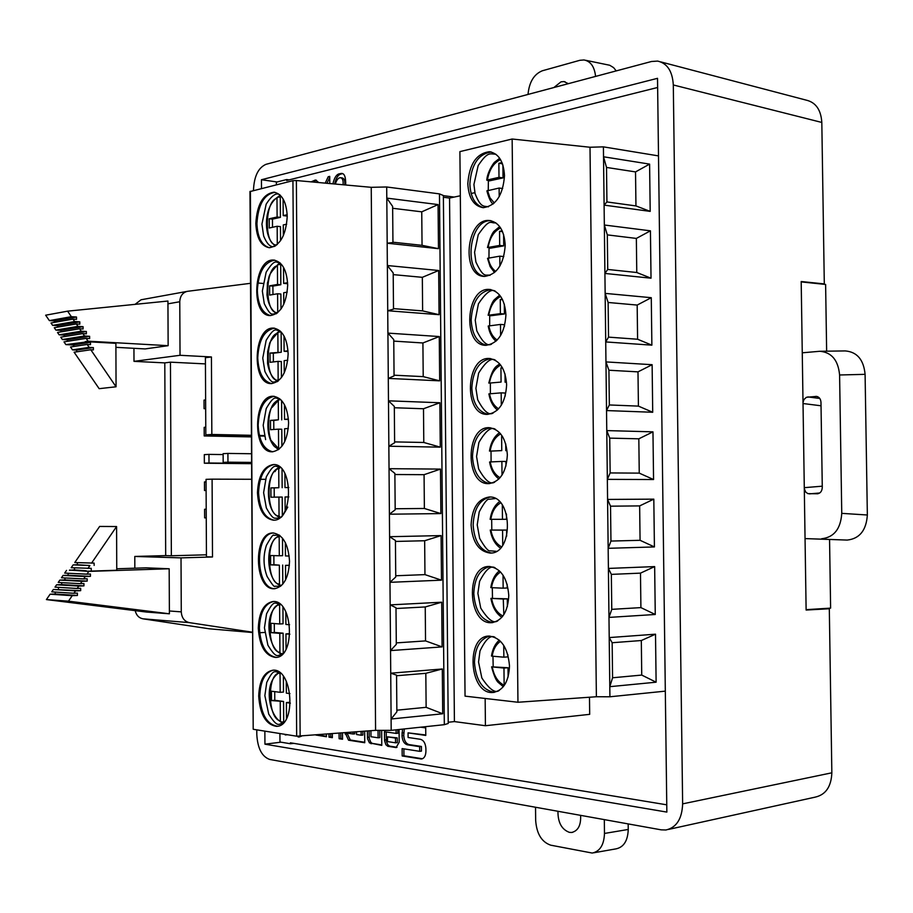 <?xml version="1.0" encoding="UTF-8"?>
<svg xmlns="http://www.w3.org/2000/svg" width="913" height="913" viewBox="0 0 913 913"><rect width="100%" height="100%" fill="white"/><g stroke="black" fill="none" stroke-linecap="round" stroke-linejoin="round"><path stroke-width="1.37" d="M616.218 70.894L613.604 67.63L609.713 65.257L585.678 60.292M528.022 94.427C529.209 82.079 533.968 74.204 542.311 70.78L579.858 60.304L584.012 59.961C590.688 61.262 594.534 66.752 595.573 76.407M553.883 87.534L561.05 81.816L563.937 81.577L568.365 83.665M325.245 183.148L328.201 176.757L329.73 176.38L329.776 183.559M364.652 731.199L364.744 742.726L348.561 740.203L345.125 732.728M348.572 732.454L348.572 733.322L353.091 734.006L353.08 732.1M356.561 731.827L356.584 734.531L361.16 735.227L361.126 731.473M396.071 729.829L396.094 733.413L384.464 731.712L384.556 740.648L385.914 744.757L387.763 746.286L396.094 747.564L399.186 742.223L399.061 729.51M326.409 734.189L326.42 736.745L315.875 735.022M666.41 804.764L290.38 742.794L290.391 743.741L279.971 742.018L279.914 733.538M657.28 87.568L286.659 180.489L286.648 179.564L276.354 182.155L276.377 184.803M485.157 698.468L485.419 725.721L589.684 714.343L589.49 697.235M402.553 729.133L402.005 735.604C402.359 740.728 404.128 743.787 407.289 744.78L419.66 746.674L419.706 751.331L402.119 748.58L402.188 755.987L421.418 759C424.237 758.441 425.732 755.873 425.926 751.319L425.903 748.614C425.526 743.399 423.723 740.295 420.482 739.313L408.1 737.476L408.054 732.865L425.778 735.433L425.709 727.901L420.688 727.205M287.344 734.714L285.176 734.372M298.106 736.312L299.065 737.042L301.53 736.14M339.065 733.196L339.111 738.72L342.535 739.256L342.478 732.934M328.954 733.995L328.977 737.145L332.355 737.67L332.321 733.732M381.668 730.708L381.782 745.385L369.445 742.885L367.517 738.685L367.368 730.982M370.929 730.708L370.975 736.723L378.108 737.795L378.05 730.571M311.116 181.858L315.43 180.009L318.82 182.554M332.914 183.844C334.238 177.989 336.269 174.668 339.008 173.892L341.325 173.424C344.418 173.162 345.879 177.019 345.707 184.997M343.048 184.757C343.448 180.534 342.592 178.183 340.458 177.704C338.358 177.727 336.646 179.838 335.333 184.061M289.113 179.884L286.648 179.564M657.52 78.313L666.855 812.091L657.52 78.313L261.438 179.735L277.073 181.972M261.438 179.735L261.495 188.512M256.781 729.852L256.804 734.554C257.626 748.363 261.928 756.66 269.7 759.445L661.206 829.849L665.954 829.985C676.476 827.589 682.034 818.881 682.639 803.862L831.846 772.809L829.312 608.754L806.122 610.044L802.265 352.806L819.783 351.277C831.606 352.292 838.214 360.19 839.595 374.981L841.752 513.357L867.35 515C866.3 530.35 859.59 538.704 847.23 540.074L805.049 538.59L847.23 540.074M802.265 352.806L801.192 281.524L824.302 283.92L821.814 122.445L673.303 84.966C672.482 71.26 667.277 63.305 657.68 61.091L651.505 61.491L265.957 164.34C258.299 167.741 254.145 176.255 253.494 189.881L253.494 190.509M264.861 731.142L264.941 744.175L280.964 742.178M666.855 812.091L264.941 744.175M831.846 772.809C831.264 786.641 825.729 794.744 815.206 797.129M824.291 608.515L829.312 608.754M822.59 284.126L824.302 283.92M682.639 803.862L673.303 84.966M806.156 100.11C815.765 102.359 820.992 109.8 821.814 122.445M821.654 538.75C834.003 537.369 840.702 528.901 841.752 513.357M803.006 402.439L803.965 399.54L806.373 397.292L816.473 396.402C819.201 396.927 820.707 398.924 820.981 402.371L822.282 487.382C822.065 491.091 820.49 493.225 817.546 493.773L807.822 493.625L805.688 492.027L804.307 488.729M845.255 350.923C857.09 351.916 863.709 359.722 865.09 374.341L867.35 515M801.192 281.9L825.614 284.445L826.642 351.185M829.563 539.88L830.613 608.115L806.122 609.667M293.86 743.365L290.391 743.741M252.616 632.526L209.339 628.806L142.919 618.809C138.856 617.964 136.288 615.248 135.215 610.649M134.839 568.194L134.793 556.451L165.687 555.606L164.797 362.883L133.994 361.354L133.937 348.31M135.09 304.349L141.059 299.772L187.701 291.293L250.516 283.315M133.994 361.354L180.032 355.294L179.77 301.747C180.066 296.12 182.543 292.662 187.188 291.373M168.14 345.685L88.059 341.177L86.153 338.392L89.634 338.597L89.622 336.292L84.521 335.984L82.889 333.599L86.37 333.804L86.358 331.487L81.246 331.191L79.602 328.771L83.094 328.988L83.083 326.683L77.959 326.363L76.315 323.944L79.808 324.172L79.808 321.855L74.661 321.536L73.017 319.105L76.521 319.333L76.509 317.016L71.362 316.685L67.596 311.162L167.935 301.039L168.14 345.685L145.133 348.926L115.905 347.328M206.053 479.348L212.09 479.154L212.501 556.976L206.452 556.804L206.053 479.348M165.687 555.606L171.359 555.766L170.446 362.164L164.797 362.883M252.616 632.23L189.356 622.632C184.38 621.433 181.687 617.839 181.276 611.87L181.014 557.877L212.501 556.976M169.179 568.765L88.823 571.39L86.94 574.151L90.421 574.026L90.433 576.343L85.32 576.525L83.688 578.91L87.18 578.785L87.192 581.102L82.056 581.296L80.424 583.681L83.928 583.555L83.939 585.884L78.792 586.078L77.148 588.474L80.664 588.337L80.675 590.665L75.517 590.871L73.873 593.279L77.388 593.13L77.4 595.47L72.23 595.687L68.475 601.165L169.396 613.798L169.179 568.765L146.069 567.84L116.75 568.776M134.793 556.451L181.014 557.877M206.452 554.807L171.359 555.766M211.428 356.949L205.402 357.713L205.813 434.862L211.839 434.462L211.428 356.949L180.032 355.294M205.436 363.899L170.446 362.164M262.898 283.441L257.888 283.019M264.69 632.435L259.657 632.743M211.839 434.462L251.429 435.296M259.372 435.467L264.393 435.569M265.455 479.325L260.433 479.302M251.703 479.279L212.09 479.154M205.813 434.862L251.44 435.821M259.497 435.992L264.519 436.094M169.396 613.798L146.263 612.03L46.403 599.579L50.112 594.203L55.225 593.998L55.225 592.069M69.434 570.294L74.478 569.906L74.478 567.875M66.546 570.385L64.675 573.09L86.94 574.151M88.823 571.39L69.582 570.066M86.301 570.808L74.478 569.906M91.232 570.648L91.22 568.343L71.191 567.726L73.166 564.873L77.354 564.748L77.343 562.648M87.922 568.445L89.908 565.546L73.166 564.873M89.908 565.546L77.354 564.748M94.13 565.409L94.119 563.104L74.763 562.545L99.643 526.436L116.59 526.539L116.75 570.26L85.993 571.264M91.517 563.184L116.59 526.539M80.675 590.665L53.365 589.49L51.744 591.841L73.873 593.279M75.517 590.871L53.365 589.49M77.4 595.47L55.225 593.998M72.23 595.687L50.112 594.203M68.475 601.165L46.403 599.579M68.121 573.25L68.133 575.247L63.065 575.43L61.456 577.758L83.688 578.91M90.433 576.343L68.133 575.247M85.32 576.525L63.065 575.43M64.914 577.929L64.926 579.915L59.847 580.097L58.227 582.437L80.424 583.681M87.192 581.102L64.926 579.915M82.056 581.296L59.847 580.097M61.696 582.631L61.696 584.594L56.606 584.788L54.985 587.139L77.148 588.474M83.939 585.884L61.696 584.594M78.792 586.078L56.606 584.788M58.466 587.344L58.466 589.284M88.059 341.177L85.229 341.61L115.894 343.322L116.054 386.781L90.798 349.759L93.388 349.896L93.377 347.602L89.166 347.374L87.169 344.452L90.467 344.635L90.455 342.341L85.548 342.067L65.862 344.6L63.99 341.873L86.153 338.392M73.77 345.034L65.862 344.6M67.425 341.336L67.425 339.819L62.369 339.522L60.76 337.171L82.889 333.599M89.622 336.292L67.425 339.819M84.521 335.984L62.369 339.522M64.195 336.623L64.195 335.105L59.14 334.82L57.519 332.458L79.602 328.771M86.358 331.487L64.195 335.105M81.246 331.191L59.14 334.82M60.966 331.887L60.954 330.392L55.887 330.095L54.266 327.721L76.315 323.944M83.083 326.683L60.954 330.392M77.959 326.363L55.887 330.095M57.713 327.128L57.713 325.667L52.634 325.359L51.002 322.985L73.017 319.105M79.808 321.855L57.713 325.667M74.661 321.536L52.634 325.359M54.46 322.369L54.46 320.931L49.37 320.611L45.65 315.202L67.596 311.162M76.509 317.016L54.46 320.931M71.362 316.685L49.37 320.611M116.054 386.781L99.152 388.676L74.113 352.213L90.798 349.759M76.669 351.836L76.669 350.078L72.492 349.862L70.518 346.986L87.169 344.452M93.377 347.602L76.669 350.078M89.166 347.374L72.492 349.862M73.782 346.484L73.77 344.897L68.897 344.635M90.455 342.341L73.77 344.897M205.63 399.951L204.021 400.099L204.067 408.682L205.676 408.533M204.067 408.682L205.676 408.727M204.307 454.628L204.352 463.222L209.009 463.017L208.963 454.389L204.307 454.628M209.009 463.017L251.6 463.427M204.352 463.222L251.6 463.678M208.963 454.389L223.126 454.571M223.171 462.389L227.965 462.183L227.908 453.419L223.126 453.67L223.171 462.389L251.6 462.674M227.908 453.419L251.543 453.75M227.965 462.183L251.6 462.412M205.779 427.238L204.17 427.352L204.215 435.935L208.86 435.638L208.86 434.919M208.86 435.638L251.44 436.517M204.215 435.935L251.44 436.916M204.592 509.26L206.201 509.237L204.592 509.26L204.638 517.865L206.247 517.865M206.064 481.881L204.455 481.927L204.501 490.532L206.11 490.498L204.501 490.532M454.206 197.071L443.376 195.656M467.821 183.696C468.631 198.007 473.721 206.007 483.103 207.673C495.85 205.961 502.983 195.291 504.501 175.661C503.645 161.384 498.601 153.407 489.368 151.718C476.449 153.475 469.271 164.135 467.821 183.696M471.097 524.964C472.375 542.105 478.72 551.463 490.144 553.073C513.802 554.1 512.752 495.325 489.174 497.014C478.024 498.818 471.998 508.13 471.097 524.964M507.354 454.891C506.11 438.354 500.073 429.293 489.231 427.683C465.413 426.268 464.865 484.906 488.717 483.639C500.096 481.859 506.304 472.283 507.354 454.891M506.635 384.841C505.505 368.898 499.719 360.121 489.277 358.489C465.55 356.721 463.496 415.289 487.302 414.376C499.034 412.63 505.482 402.781 506.635 384.841M505.928 314.962C504.889 299.59 499.354 291.076 489.322 289.432C465.721 287.298 462.172 345.856 485.887 345.308C497.973 343.562 504.649 333.45 505.928 314.962M505.22 245.232C504.273 230.418 498.989 222.179 489.357 220.512C465.904 218.024 460.894 276.605 484.483 276.399C496.912 274.676 503.816 264.291 505.22 245.232M459.901 151.615L465.048 696.14L517.956 702.257L512.147 139.016L459.901 151.615M508.781 595.47C507.308 577.701 500.758 568.046 489.128 566.482C465.242 565.786 467.73 624.697 491.571 622.677C502.196 620.863 507.936 611.79 508.781 595.47M509.5 665.999C507.902 647.591 501.089 637.628 489.083 636.076C465.208 635.745 469.225 694.85 492.997 692.476C503.246 690.627 508.746 681.806 509.5 665.999M658.147 155.838L603.413 146.856L590.003 147.244L596.383 696.745L609.918 696.779L609.211 637.582L655.511 634.193L656.116 682.194L609.793 686.679L612.577 677.777L612.155 642.729L641.314 640.527L641.736 675.072L612.577 677.777M612.155 642.729L609.211 637.582L608.4 568.422L654.655 566.596L655.26 614.483L608.971 617.416L611.767 609.348L611.345 574.38L640.481 573.136L640.903 607.613L611.767 609.348M611.345 574.38L608.4 568.422L607.579 499.434L653.811 499.149L654.416 546.933L608.161 548.314L610.957 541.067L640.07 540.302L654.416 546.933M653.811 499.149L639.648 505.905L610.535 506.179L607.579 499.434L606.768 430.594L652.966 431.849L653.56 479.53L607.339 479.359L610.146 472.934L609.736 438.126L638.826 438.811L639.248 473.128L610.146 472.934M609.736 438.126L606.768 430.594L605.958 361.913L652.122 364.698L652.715 412.265L606.529 410.565L609.336 404.961L608.925 370.233L637.993 371.865L638.415 406.114L609.336 404.961M608.925 370.233L605.958 361.913L605.148 293.381L651.277 297.695L651.871 345.16L605.718 341.93L608.537 337.137L608.126 302.477L637.171 305.068L637.594 339.237L608.537 337.137M608.126 302.477L605.148 293.381L604.338 225.009L650.433 230.829L651.026 278.191L604.908 273.444L607.727 269.461L607.316 234.881L636.35 238.419L636.772 272.508L607.727 269.461M607.316 234.881L604.338 225.009L603.527 156.785L649.6 164.112L650.193 211.382L604.098 205.117L606.928 201.933L635.95 205.927L650.193 211.382M596.383 696.745L517.956 702.257M590.003 147.244L512.147 139.016M664.961 691.175L609.918 696.779M448.215 722.251L454.412 721.59L449.55 198.053L443.387 197.254M292.936 180.671L296.668 736.198L375.585 730.343L391.186 730.343L444.323 724.682L448.226 723.473L443.376 195.519L439.473 193.887L386.701 186.982L371.237 187.313L296.371 180.523L292.936 180.671L249.968 191.582M485.419 725.721L454.412 721.59M474.863 192.689L471.131 193.476M460.312 195.77L449.55 198.053M375.585 730.343L371.237 187.313M391.106 719.01L390.73 673.201L442.303 668.989L442.714 713.772L391.106 719.01M391.186 730.343L391.095 719.022L396.87 711.82L396.562 675.141L390.73 673.201L390.159 604.885L441.698 602.215L442.097 646.895L390.536 650.592L396.299 644.338L395.991 607.738L390.159 604.885L389.6 536.707L395.432 540.485L395.74 577.005L389.977 582.323L441.493 580.166L441.082 535.589L424.659 540.747L424.956 574.619L395.728 575.761M441.082 535.589L389.589 536.707L389.041 468.689L440.477 469.099L440.888 513.585L389.406 514.202L395.181 509.819L394.873 473.379L389.041 468.689L388.847 446.229L440.283 447.142L423.792 442.474L394.61 441.903M388.858 446.229L388.481 400.818L439.872 402.759L440.283 447.142M387.922 333.097L393.754 339.602L394.062 375.882L388.287 378.416L387.922 333.108L439.279 336.555L439.678 380.847L388.287 378.404L388.47 400.818L394.313 406.411L394.621 442.782L388.847 446.229M386.701 186.982L386.792 198.11L438.069 204.58L438.48 248.678L387.169 243.223L387.352 265.535L393.195 272.93L393.503 309.13L387.728 310.74L387.363 265.535L438.674 270.499L439.073 314.688L387.728 310.74L387.911 333.108M387.18 243.223L386.804 198.11L392.636 206.406L392.944 242.527L387.18 243.223M253.198 729.145L250.402 191.274M287.23 216.427C286.465 201.796 281.991 193.716 273.809 192.187C263.001 194.081 257.01 204.512 255.823 223.457C256.542 238.088 261.05 246.179 269.346 247.731C280.017 245.894 285.974 235.451 287.23 216.427M287.686 285.096C286.853 269.963 282.185 261.62 273.683 260.079C253.552 258.128 250.105 316.218 270.339 315.578C280.748 313.764 286.534 303.607 287.686 285.096M288.143 353.924C287.241 338.267 282.368 329.661 273.546 328.109C253.312 326.409 251.029 384.487 271.344 383.608C281.478 381.817 287.081 371.922 288.143 353.924M288.599 422.902C287.618 406.707 282.551 397.828 273.409 396.276C253.095 394.827 251.988 452.951 272.348 451.798C282.208 450.029 287.629 440.397 288.599 422.902M257.466 492.678C258.482 509.397 263.777 518.561 273.364 520.17C293.575 521.437 293.461 463.051 273.261 464.557C263.572 466.349 258.311 475.719 257.466 492.678M289.524 561.324C288.348 544.022 282.882 534.573 273.124 532.987C252.718 532.051 253.997 590.391 274.379 588.725C283.658 586.979 288.713 577.849 289.524 561.324M296.668 736.198L253.643 729.35M258.299 628.178C259.486 646.016 265.181 655.774 275.395 657.44C295.686 658.147 293.096 599.442 272.987 601.53C263.891 603.288 258.995 612.167 258.299 628.178M258.71 696.151C260 714.571 265.9 724.637 276.411 726.337C296.702 726.759 292.879 667.837 272.839 670.21C264.051 671.957 259.338 680.596 258.71 696.151M283.783 304.234L283.715 292.731L287.23 292.137M287.606 282.688L283.646 283.384L283.544 267.349M277.735 312.668L277.723 312.497C264.713 315.111 264.416 267.566 277.426 265.74L277.917 264.644L280.702 264.439L280.839 284.73L277.541 284.445L269.609 285.837L269.666 295.093L277.598 293.758L277.723 312.497M277.426 265.74L277.541 284.445M284.24 372.903L284.16 360.658L287.778 360.236M288.017 350.797L284.103 351.288L284 335.938M278.339 380.904L278.157 380.162C265.135 382.125 264.838 334.478 277.86 333.302L278.397 332.149L281.124 331.91L281.284 352.235L270.031 353.046L270.088 362.313L278.043 361.377L278.157 380.162M277.86 333.302L277.974 352.053M284.696 441.721L284.605 428.745L288.314 428.494M288.428 419.067L284.548 419.352L284.445 404.664M279.138 449.15L278.602 447.975C265.557 449.287 265.261 401.526 278.294 401.012L278.887 399.814L280.702 399.586M278.294 401.012L278.419 419.809L270.465 420.391L270.522 429.692L278.476 429.156L278.602 447.975M285.141 510.687L285.05 496.98L288.85 496.912M288.816 487.474L284.993 487.565L284.902 473.55M280.245 517.317L279.036 515.948C265.968 516.587 265.672 468.734 278.739 468.871L280.291 467.467M278.739 468.871L278.853 487.713L270.887 487.896L270.944 497.208L278.922 497.083L279.036 515.948M289.364 565.501L285.507 565.364L285.598 579.823M285.358 542.596L285.438 555.937L289.193 556.04M281.535 585.461L280.12 585.279L279.481 584.058C266.391 584.046 266.094 536.079 279.173 536.89L279.937 535.566M279.173 536.89L279.298 555.766L270.556 555.526L270.625 564.862L279.355 565.158L279.481 584.058M502.321 505.106L502.458 519.314L490.806 519.314C492.05 511.542 495.325 506.064 500.632 502.869M490.806 519.292L490.133 519.314L490.806 519.314M502.721 545.107L502.572 530.145L490.235 530.054L506.612 530.065L506.669 536.182M502.424 436.391L501.625 436.437L501.762 450.611L490.133 451.125C491.479 442.851 494.994 437.11 500.666 433.903M501.762 450.611L490.133 451.125M502.013 475.102L501.876 461.419L490.247 461.944M502.424 367.768L500.929 367.916L501.077 382.068L489.459 383.083C490.92 374.307 494.663 368.316 500.689 365.097M501.077 382.068L489.459 383.083M501.305 405.258L501.18 392.852L488.889 393.88M502.344 299.247L500.244 299.544L500.381 313.661L488.786 315.19C490.361 305.923 494.321 299.681 500.666 296.44M500.381 313.661L504.41 313.981L490.829 315.761L488.786 315.19M500.609 335.562L500.495 324.423L488.215 326.032M502.196 230.852L499.548 231.331L499.696 245.426L488.113 247.446C489.802 237.7 493.979 231.194 500.621 227.953M499.696 245.426L503.725 245.871L490.155 248.233L488.113 247.446M499.902 266.037L499.799 256.154L487.542 258.322M283.646 283.384L286.956 283.658M272.953 294.534L272.896 286.111L280.839 284.73M269.609 285.837L272.896 286.111M280.999 309.073L280.896 294.02L277.598 293.758M284.103 351.288L287.401 351.482M273.375 361.925L273.329 353.228L281.284 352.235M270.031 353.046L273.329 353.228M281.444 377.605L281.341 361.548L278.043 361.377M284.548 419.352L287.857 419.444M273.809 429.464L273.752 420.482L278.419 419.809M270.465 420.391L273.752 420.482M281.718 419.9L281.592 400.51M281.889 446.286L281.786 429.236L278.476 429.156M284.993 487.565L288.303 487.565M274.242 497.163L274.185 487.896L278.853 487.713M270.887 487.896L274.185 487.896M282.163 487.713L282.037 469.248M282.345 515.126L282.22 497.06L278.922 497.083M285.507 565.364L288.816 565.261M270.625 564.862L273.923 564.748L273.866 555.618M279.298 555.766L282.608 555.675L282.494 538.134M279.355 565.158L273.923 564.748M282.79 584.115L282.665 565.044M502.458 519.314L506.498 519.257L506.453 514.008M502.572 530.145L506.612 530.065M505.802 450.68L505.734 443.889M501.625 436.437L502.47 436.448M505.962 466.018L505.916 461.464L501.876 461.419M505.106 382.262L505.026 373.942M500.929 367.916L502.549 367.996M505.243 396.014L505.22 393.024L501.18 392.852M504.41 313.981L504.318 304.143M500.244 299.544L502.595 299.749M504.535 326.169L504.524 324.731L500.495 324.423M503.725 245.871L503.599 234.515M499.548 231.331L502.572 231.685M499.799 256.154L503.805 256.587M276.171 313.821L273.82 311.265M277.358 264.987L280.04 262.864M277.232 381.691L274.767 379.157M277.13 332.925L279.846 330.689C276.114 331.51 275.578 324.754 266.162 340.332L262.761 358.101L264.918 371.523C272.816 386.656 273.329 380.801 277.312 381.668M278.328 449.732L275.749 447.244M276.924 401.012L279.618 398.65M279.424 517.933L276.765 515.503M274.893 471.69L276.171 469.898M276.742 469.214L279.389 466.76M280.542 586.306L277.814 583.943M276.582 537.54L279.173 535.018M491.799 530.008L491.673 519.314M491.091 461.818L491.023 451.25M490.372 393.72L490.361 383.38M489.665 325.77L489.699 315.658M488.957 257.98L489.037 248.085M276.194 313.81C272.325 313.022 271.583 318.34 264.268 303.63L262.351 291.042L266.151 272.2C275.726 256.93 276.365 263.503 279.949 262.784M265.615 439.632L263.184 425.31L266.208 408.568C275.281 392.898 275.897 399.54 279.663 398.673M287.778 507.08C279.401 522.133 281.307 515.834 277.849 518.379C274.596 517.294 273.946 521.54 266.334 507.948L263.606 492.655L266.288 476.906C274.984 461.213 275.658 467.696 279.481 466.794M280.599 586.272L274.984 586.226C274.687 587.732 272.063 584.48 267.098 576.468C263.275 566.151 263.047 555.766 266.402 545.335C270.967 537.198 273.432 533.877 273.797 535.349L279.275 535.064M496.318 551.315L490.133 550.813C488.272 551.475 484.78 547.332 479.656 538.385L477.225 524.861L479.211 511.896C483.981 502.869 487.314 498.646 489.208 499.24L495.314 498.555M494.755 482.075C490.532 484.986 485.157 480.603 478.652 468.94L476.563 456.489L478.891 442.463C485.773 430.685 491.308 426.337 495.485 429.407M493.168 413.018C488.911 415.712 483.753 411.284 477.693 399.734L475.901 388.276L478.629 373.109C485.887 361.434 491.548 357.2 495.633 360.407M491.582 344.121C487.314 346.586 482.384 342.135 476.78 330.757L475.239 320.212L478.423 303.846C486.013 292.32 491.787 288.223 495.736 291.544M489.984 275.384C485.819 273.82 484.141 279.595 475.901 262.02L474.577 252.296L478.264 234.664C490.509 217.146 490.155 223.765 495.805 222.806M395.443 541.443L424.659 540.747M395.169 508.758L424.374 508.473L424.077 474.68L394.884 474.52M423.792 442.474L423.495 408.75L394.325 407.746M439.678 380.847L423.21 376.624L394.051 375.197M423.21 376.624L422.913 342.968L393.765 341.108M439.073 314.688L422.628 310.899L393.492 308.628M422.628 310.899L422.331 277.324L393.206 274.619M274.71 260.182C264.211 262.122 258.413 272.268 257.34 290.631C258.014 305.033 262.408 313.353 270.522 315.59M274.448 328.178C264.291 330.186 258.721 340.07 257.751 357.828C258.505 372.846 263.138 381.429 271.652 383.608M274.185 396.31C264.371 398.399 259.03 408.02 258.162 425.173C259.007 440.819 263.88 449.687 272.793 451.798M273.911 464.58C264.462 466.748 259.349 476.107 258.573 492.678C259.509 508.952 264.633 518.116 273.946 520.148M273.626 532.987C253.871 533.318 255.298 589.513 275.098 588.68M490.235 497.049C479.61 499.514 473.915 508.803 473.139 524.929C474.292 541.42 480.341 550.779 491.297 552.993M490.475 427.763C479.371 430.103 473.368 439.655 472.478 456.432C473.505 472.215 479.245 481.265 489.676 483.593M490.703 358.615C479.131 360.829 472.831 370.655 471.827 388.093C472.74 403.169 478.15 411.923 488.067 414.365M490.932 289.615C478.891 291.692 472.306 301.792 471.165 319.904C471.975 334.306 477.077 342.774 486.481 345.308M491.126 220.752C468.814 218.743 462.765 273.683 484.906 276.411M610.535 506.179L610.957 541.067M639.648 505.905L640.07 540.302M424.956 574.619L441.493 580.166M424.374 508.473L440.888 513.585M440.477 469.099L424.077 474.68M439.872 402.759L423.495 408.75M439.279 336.555L422.913 342.968M438.674 270.499L422.331 277.324M653.56 479.53L639.248 473.128M652.966 431.849L638.826 438.811M652.715 412.265L638.415 406.114M652.122 364.698L637.993 371.865M651.871 345.16L637.594 339.237M651.277 297.695L637.171 305.068M651.026 278.191L636.772 272.508M650.433 230.829L636.35 238.419M473.927 184.46L478.172 165.584C487.873 151.102 489.767 154.08 495.839 154.206M488.261 190.338L488.375 180.66M649.6 164.112L635.528 171.906L606.517 167.433L606.928 201.933M606.517 167.433L603.527 156.785L603.413 146.856M491.308 152.026C478.435 153.863 471.291 164.511 469.864 183.981C470.492 197.094 474.988 205.003 483.354 207.685M261.928 224.096L266.174 204.17C271.96 195.154 276.582 192.118 280.051 195.028M277.598 197.174L280.223 195.199M635.528 171.906L635.95 205.927M273.809 192.187L274.916 192.323C264.108 194.218 258.117 204.638 256.93 223.582C257.534 237.403 261.689 245.449 269.403 247.731M392.658 208.278L421.749 211.827L422.046 245.335L392.944 242.207M438.069 204.58L421.749 211.827M438.48 248.678L422.046 245.335M488.387 206.817C483.867 205.87 480.66 208.084 475.068 193.522L473.927 184.54M275.064 246.122C271.013 248.028 267.201 244.627 263.64 235.942L261.928 224.13M275.11 246.088L272.907 243.554M280.553 240.701L280.462 226.641L277.164 226.276L277.29 244.456M272.519 227.291L272.462 219.143L280.405 217.362L280.268 197.117L277.974 197.094L276.981 198.326L277.107 216.997L269.187 218.778L269.244 228.01L277.164 226.276M283.338 235.737L283.27 224.94L286.671 224.199M287.196 214.715L283.213 215.616L283.098 198.931M283.213 215.616L286.511 215.993M280.405 217.362L277.107 216.997M269.187 218.778L272.462 219.143M502.002 162.56L498.863 163.279L499 177.327L486.777 180.123L489.482 180.854L503.029 177.898L502.903 165.036M499 177.327L503.029 177.898M498.863 163.279L502.481 163.815M499.206 196.672L499.114 188.044L486.891 190.897C488.832 198.178 490.897 202.56 493.111 204.033M499.114 188.044L502.686 188.535M286.054 649.097L285.952 633.907L289.877 634.238M289.569 624.743L285.895 624.446L285.803 611.801M282.836 653.708L280.508 653.503L279.926 652.327C266.813 651.654 266.516 603.584 279.618 605.057L279.914 604.086M280.394 604.486L279.595 605.057L279.732 623.978L270.99 623.294L271.047 632.641L279.8 633.382L279.926 652.327M503.029 575.133L503.154 588.177L491.479 587.664C492.621 580.394 495.656 575.179 500.586 572.006M491.514 587.504L490.806 587.607L491.479 587.664M503.828 614.677L503.268 599.031L490.92 598.369L507.308 598.825L507.388 606.506M285.952 633.907L289.273 633.702M271.047 632.641L274.357 632.447L274.299 623.545M282.939 607.179L283.053 623.784L279.732 623.978M283.247 653.263L283.11 633.177L274.357 632.447M279.8 633.382L283.11 633.177M503.154 588.177L507.206 587.983L507.16 584.286M503.268 599.031L507.308 598.825M279.047 603.447C275.098 604.383 274.471 598.369 266.55 613.856L264.439 627.813L267.897 645.194C277.404 660.807 277.894 654.028 281.661 654.826L278.899 652.555M276.468 605.992L278.956 603.425M492.484 598.198L492.312 587.698M497.87 620.726C493.785 623.978 488.067 619.756 480.729 608.069L477.887 593.382L479.576 581.398C485.625 569.621 490.806 565.101 495.12 567.829M396.288 642.9L425.538 640.903L425.241 606.951L396.002 608.515M273.352 601.53C264.667 603.835 260.011 612.691 259.406 628.11C260.547 645.731 266.162 655.477 276.24 657.371M489.984 566.494C479.873 569.061 474.475 578.089 473.801 593.576C475.091 610.808 481.459 620.463 492.917 622.563M425.538 640.903L442.097 646.895M441.698 602.215L425.241 606.951M655.26 614.483L640.903 607.613M654.655 566.596L640.481 573.136M286.511 718.542L286.408 702.599L290.38 703.136M289.935 693.583L286.34 693.127L286.26 681.155M280.051 673.372L280.177 692.328L271.423 691.209L271.481 700.579L283.555 701.469L283.692 722.057L280.896 721.875L280.359 720.756C267.247 719.41 266.938 671.238 280.051 673.372L280.108 672.915M280.245 701.766L280.359 720.756M503.736 645.365L503.85 657.189L492.164 656.162C493.214 649.394 495.999 644.441 500.529 641.291M492.187 655.854L491.479 656.036L492.164 656.162M505.266 683.837L504.124 683.723L503.965 668.065L491.593 666.844L508.016 667.734L508.107 676.99M286.408 702.599L289.729 702.302M271.481 700.579L274.779 700.282L274.733 691.632M283.395 676.373L283.498 692.043L280.177 692.328M283.555 701.469L274.779 700.282M503.85 657.189L507.902 656.869L507.879 654.724M504.124 683.723L505.403 683.609M503.965 668.065L508.016 667.734M282.745 723.507L280.006 721.35M276.377 674.57L278.762 671.957M493.18 666.547L492.963 656.23M282.688 723.553C279.036 722.891 278.385 729.487 268.73 714.137L264.861 695.615L266.733 682.468C274.071 667.426 274.802 672.801 278.807 671.979M499.388 690.319C495.417 693.697 489.562 689.589 481.847 677.982L478.549 662.051L479.987 650.969C485.602 639.305 490.566 634.729 494.903 637.251M396.847 710.2L426.131 707.324L425.823 673.315L396.562 675.734M273.09 670.21C264.781 672.573 260.353 681.189 259.817 696.048C261.084 714.354 266.938 724.42 277.392 726.234M489.756 636.076C480.135 638.746 475.045 647.522 474.463 662.382C475.901 680.356 482.589 690.331 494.526 692.294M426.131 707.324L442.714 713.772M442.303 668.989L425.823 673.315M656.116 682.194L641.736 675.072M655.511 634.193L641.314 640.527M419.706 751.331L421.452 751.125L421.418 746.469L409.035 744.586C405.874 743.593 404.105 740.534 403.751 735.41L404.299 728.951M421.418 746.469L419.66 746.674M422.445 758.76L403.934 755.781L403.877 748.854M403.934 755.781L402.188 755.987M425.778 734.976L408.054 732.865M285.187 734.931L287.139 734.782M317.678 734.874L326.42 736.289M298.117 736.996L299.806 736.277M332.343 737.213L330.689 736.962L330.666 733.858M330.689 736.962L328.977 737.145M342.523 738.8L340.823 738.537L340.789 733.071M340.823 738.537L339.111 738.72M369.103 730.845L369.251 738.491L370.826 742.326L372.31 743.41L381.782 744.917M379.785 730.662L379.842 737.613L378.108 737.795M387.489 736.859L397.235 737.864L397.281 742.611L395.534 742.805L395.5 738.058L387.489 736.859L387.523 741.584L395.534 742.805M397.235 737.864L395.5 738.058M396.094 733.413L397.84 733.23L397.806 729.635M397.018 747.291L389.497 746.092L387.66 744.563L386.37 741.116L386.21 731.964M346.837 732.591L350.284 740.009L364.744 742.269M354.803 731.964L354.815 733.824L353.091 734.006M362.86 731.336L362.883 735.045L361.16 735.227M316.469 180.238L312.862 182.018M328.201 176.757L329.73 176.962M329.73 177.419L326.98 183.296M339.008 173.892L340.709 174.121C337.981 174.897 335.961 178.195 334.626 183.992M342.318 173.675L340.709 174.121M340.458 177.704L342.158 177.921C344.281 178.412 345.148 180.74 344.76 184.917M628.178 823.914L628.247 829.461L604.474 833.443C604.029 844.89 599.944 851.418 592.229 853.05L550.699 845.176C541.683 842.026 536.661 833.809 535.669 820.502L535.532 807.252M593.598 852.81L615.978 848.873C623.716 847.253 627.802 840.782 628.247 829.461M604.474 833.443L604.315 819.623M580.611 815.355C581.09 825.215 578.112 830.921 571.675 832.473L569.415 832.371C561.678 829.495 557.866 822.465 557.946 811.28M865.09 374.341L839.595 374.981M807.845 396.915L819.783 398.456M817.489 396.63L815.834 396.39M817.318 493.773L817.945 493.728M819.691 492.997L809.306 493.887M804.285 487.668L822.271 486.184M821.038 405.783L803.018 403.523M167.946 303.824L179.77 301.747M142.919 618.809L189.356 622.632M169.373 610.98L181.276 611.87M444.323 724.682L439.473 193.887M296.371 180.523L300.137 736.255M278.864 399.826C265.112 404.676 263.321 444.266 279.093 449.185L271.172 440.545M271.994 407.472L278.648 400.02M501.488 546.796C495.896 543.692 492.369 538.111 490.909 530.065M500.05 477.739C494.857 474.657 491.582 469.362 490.235 461.852M498.612 408.841C493.807 405.783 490.795 400.761 489.562 393.788M497.163 340.081C492.78 337.057 490.019 332.321 488.889 325.873M495.725 271.458C491.753 268.502 489.242 264.051 488.215 258.105M276.81 244.867C263.868 246.944 264.485 200.518 276.981 198.326M487.439 179.861C489.254 169.635 493.613 162.891 500.529 159.604M494.298 202.994L489.927 197.71L487.542 190.497M502.903 616.001C496.946 612.874 493.18 607.019 491.593 598.437M504.296 685.366C497.996 682.216 493.979 676.077 492.267 666.958M403.729 732.762L401.982 732.945M403.751 735.41L402.005 735.604M409.035 744.586L407.289 744.78M422.399 758.76L420.653 758.965M318.123 734.999L316.412 735.182M372.698 743.502L370.963 743.696M369.149 737.202L367.425 737.384M386.267 739.804L384.533 739.998M389.908 746.183L388.162 746.389M396.778 747.416L395.603 747.542M350.284 740.009L348.561 740.203M346.849 733.812L345.137 733.995M565.079 81.793L563.937 81.577M815.298 797.117L668.499 829.426M660.818 61.913L806.259 100.145M820.228 351.277L845.21 350.923M253.198 729.213L249.968 191.479M276.913 313.319C271.709 310.865 268.388 304.748 266.973 294.967L267.463 282.916C269.849 276.365 266.63 276.434 277.894 264.656M277.997 381.178C272.759 378.929 269.278 372.995 267.555 363.374L267.657 351.414L269.529 343.904C269.335 342.649 272.291 338.734 278.374 332.161M279.709 517.192C264.576 513.163 264.827 471.781 279.367 467.639M279.869 535.589C263.96 540.736 266.117 580.988 280.097 585.267M499.491 501.648C494.561 505.334 491.445 511.177 490.144 519.2M500.392 548.062C495.143 544.422 491.765 538.453 490.258 530.168M499.571 432.648C494.23 436.403 490.863 442.543 489.471 451.056M498.92 478.971C494.093 475.411 490.977 469.75 489.573 462.012M499.639 363.808C496.798 366.684 493.271 365.52 488.797 383.072M497.448 410.017C493.043 406.547 490.201 401.206 488.9 393.994M499.673 295.127L494.892 299.224C492.678 300.845 490.429 306.186 488.124 315.236M495.987 341.211C492.004 337.833 489.425 332.811 488.227 326.146M499.685 226.607L494.823 230.59C492.472 232.142 490.019 237.802 487.462 247.549M494.538 272.553L490.11 266.585L487.553 258.436M274.63 260.171L273.683 260.079M274.254 328.155L273.546 328.109M490.087 358.535L489.277 358.489M490.498 289.535L489.322 289.432M490.863 220.695L489.357 220.512M489.368 151.718L491.205 152.003M275.829 245.62C263.983 240.587 262.122 207.959 277.415 197.288M499.673 158.246L494.755 162.115C494.447 161.704 487.428 171.484 486.789 180.009M280.485 653.491C268.034 648.253 262.727 612.258 279.732 603.938M499.411 570.819C494.88 574.425 492.016 579.983 490.817 587.481M501.853 617.314C496.204 613.593 492.564 607.316 490.932 598.483M275.395 657.44L275.977 657.406M492.21 622.643L491.571 622.677M280.873 721.863C269.335 715.792 262.396 682.798 279.515 672.459M499.331 640.15C495.211 643.665 492.598 648.926 491.491 655.922M503.303 686.702L498.464 682.604C496.261 680.95 493.979 675.734 491.616 666.958M276.411 726.337L277.255 726.257M494.013 692.374L492.997 692.476M572.599 832.325L571.675 832.473"/></g></svg>
